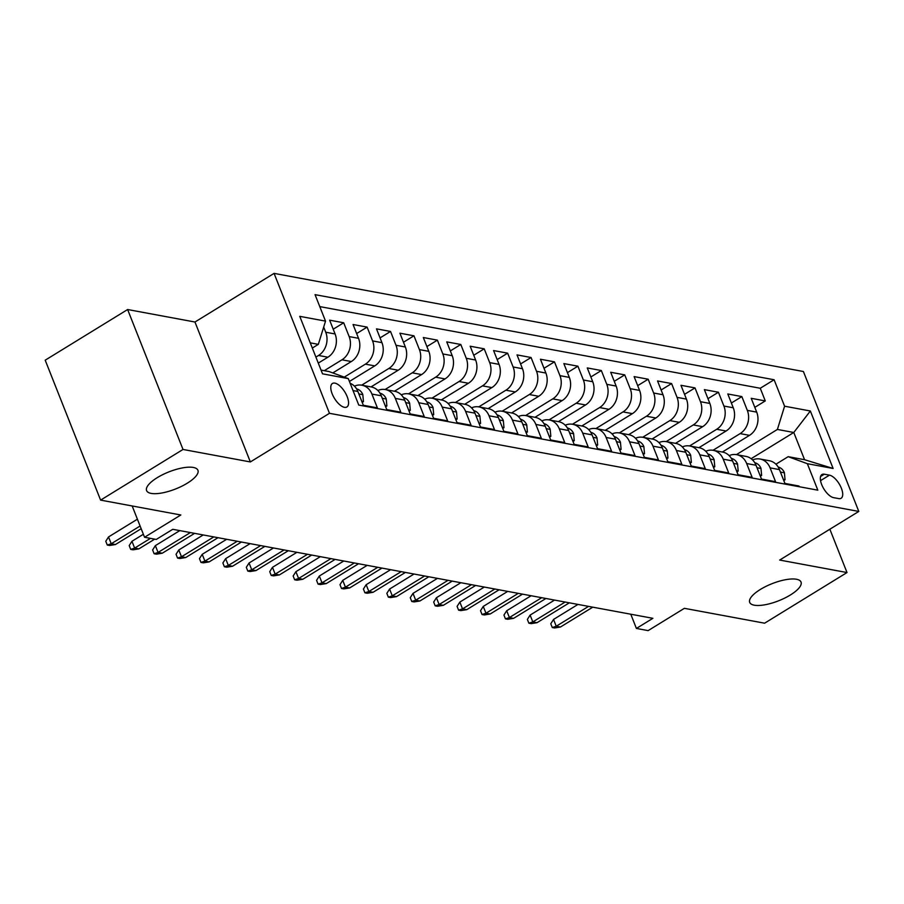 <?xml version="1.0" encoding="UTF-8"?>
<svg xmlns="http://www.w3.org/2000/svg" width="904" height="904" viewBox="0 0 904 904"><rect width="100%" height="100%" fill="white"/><g stroke="black" fill="none" stroke-linecap="round" stroke-linejoin="round"><path stroke-width="1.36" d="M187.252 483.211A27.595 9.164 -21.6 0 1 146.595 490.589A27.595 9.164 -21.6 0 1 157.262 477.651A27.595 9.164 -21.6 0 1 197.919 470.272A27.595 9.164 -21.6 0 1 187.252 483.211M790.345 595.001A27.595 9.164 -21.6 0 1 749.698 602.392A27.595 9.164 -21.6 0 1 760.366 589.453A27.595 9.164 -21.6 0 1 801.023 582.063A27.595 9.164 -21.6 0 1 790.345 595.001M344.469 407.331A13.797 6.091 58.4 0 0 346.899 406.981A13.797 6.091 58.4 0 0 346.13 394.313A13.797 6.091 58.4 0 0 334.887 383.126A13.797 6.091 58.4 0 0 332.457 383.477A13.797 6.091 58.4 0 0 333.214 396.144A13.797 6.091 58.4 0 0 344.469 407.331M127.622 309.53L45.2 360.187L100.604 500.115L183.015 449.457L250.351 461.944L329.474 413.309L274.07 273.381L194.959 322.016L127.622 309.53L183.015 449.457M329.474 413.309L858.8 511.438L803.396 371.51L274.07 273.381M858.8 511.438L779.677 560.062L847.014 572.548L829.861 529.224M847.014 572.548L764.603 623.195L684.384 608.324L648.123 630.619L636.405 628.438L652.891 618.313L172.754 529.303L156.268 539.439L144.561 537.27L180.823 514.986L100.604 500.115M353.023 390.562L357.86 391.455L363.329 405.263L377.375 407.862L371.917 394.065L381.285 395.794A17.244 14.374 -79.5 0 0 371.239 386.946L361.871 385.206A17.244 14.374 100.5 0 1 371.917 394.065M381.285 395.794L386.754 409.602L400.8 412.201L395.342 398.404L404.709 400.133A17.244 14.374 -79.5 0 0 394.664 391.285L385.296 389.545A17.244 14.374 100.5 0 1 395.342 398.404M404.709 400.133L410.167 413.942L424.225 416.552L418.755 402.743L428.123 404.483A17.244 14.374 -79.5 0 0 418.089 395.624L408.71 393.884A17.244 14.374 100.5 0 1 418.755 402.743M428.123 404.483L433.592 418.281L447.649 420.891L442.18 407.082L451.548 408.823A17.244 14.374 -79.5 0 0 441.502 399.963L432.135 398.235A17.244 14.374 100.5 0 1 442.18 407.082M451.548 408.823L457.017 422.62L471.063 425.23L465.605 411.422L474.973 413.162A17.244 14.374 -79.5 0 0 464.927 404.303L455.559 402.574A17.244 14.374 100.5 0 1 465.605 411.422M474.973 413.162L480.431 426.97L494.488 429.569L489.019 415.772L498.386 417.501A17.244 14.374 -79.5 0 0 488.352 408.653L478.984 406.913A17.244 14.374 100.5 0 1 489.019 415.772M498.386 417.501L503.856 431.31L517.913 433.909L512.444 420.111L521.811 421.852A17.244 14.374 -79.5 0 0 511.766 412.992L502.398 411.252A17.244 14.374 100.5 0 1 512.444 420.111M521.811 421.852L527.281 435.649L541.327 438.259L535.869 424.451L545.236 426.191A17.244 14.374 -79.5 0 0 535.191 417.332L525.823 415.591A17.244 14.374 100.5 0 1 535.869 424.451M545.236 426.191L550.694 439.988L564.751 442.598L559.282 428.79L568.65 430.53A17.244 14.374 -79.5 0 0 558.615 421.671L549.248 419.942A17.244 14.374 100.5 0 1 559.282 428.79M568.65 430.53L574.119 444.339L588.176 446.938L582.707 433.14L592.075 434.869A17.244 14.374 -79.5 0 0 582.029 426.021L572.661 424.281A17.244 14.374 100.5 0 1 582.707 433.14M592.075 434.869L597.544 448.678L611.59 451.277L606.132 437.479L615.5 439.208A17.244 14.374 -79.5 0 0 605.454 430.361L596.086 428.62A17.244 14.374 100.5 0 1 606.132 437.479M615.5 439.208L620.958 453.017L635.015 455.627L629.546 441.819L638.925 443.559A17.244 14.374 -79.5 0 0 628.879 434.7L619.511 432.959A17.244 14.374 100.5 0 1 629.546 441.819M638.925 443.559L644.382 457.356L658.44 459.966L652.971 446.158L662.338 447.898A17.244 14.374 -79.5 0 0 652.292 439.039L642.925 437.31A17.244 14.374 100.5 0 1 652.971 446.158M662.338 447.898L667.807 461.695L681.853 464.306L676.395 450.497L685.763 452.237A17.244 14.374 -79.5 0 0 675.717 443.378L666.35 441.649A17.244 14.374 100.5 0 1 676.395 450.497M685.763 452.237L691.232 466.046L705.278 468.645L699.82 454.848L709.188 456.576A17.244 14.374 -79.5 0 0 699.142 447.729L689.775 445.988A17.244 14.374 100.5 0 1 699.82 454.848M709.188 456.576L714.646 470.385L728.703 472.984L723.234 459.187L732.602 460.927A17.244 14.374 -79.5 0 0 722.567 452.068L713.188 450.328A17.244 14.374 100.5 0 1 723.234 459.187M732.602 460.927L738.071 474.724L752.128 477.335L746.659 463.526L756.026 465.266A17.244 14.374 -79.5 0 0 745.981 456.407L736.613 454.667A17.244 14.374 100.5 0 1 746.659 463.526M756.026 465.266L761.496 479.063L775.542 481.674L770.084 467.865A17.244 14.374 -79.5 0 0 760.038 459.017A17.244 14.374 -79.5 0 0 752.591 459.955M722.364 452.034L749.495 435.355A17.244 14.374 -79.5 0 0 756.693 412.122L751.224 398.314L765.281 400.924L754.806 407.365M712.985 450.294L740.127 433.615A17.244 14.374 -79.5 0 0 747.325 410.382L741.856 396.585L731.381 403.014M741.856 396.585L727.799 393.974L733.268 407.783A17.244 14.374 -79.5 0 1 726.07 431.016L698.939 447.683M675.514 443.344L702.645 426.665A17.244 14.374 -79.5 0 0 709.843 403.444L704.385 389.635L718.431 392.234L707.956 398.675M652.1 439.005L679.232 422.326A17.244 14.374 -79.5 0 0 686.43 399.093L680.961 385.296L695.006 387.895L684.543 394.336M628.675 434.666L655.807 417.987A17.244 14.374 -79.5 0 0 663.005 394.754L657.536 380.957L671.593 383.556L661.118 389.997M605.251 430.315L632.382 413.648A17.244 14.374 -79.5 0 0 639.58 390.415L634.111 376.606L648.168 379.217L637.693 385.646M581.826 425.976L608.957 409.309A17.244 14.374 -79.5 0 0 616.155 386.076L610.697 372.267L624.743 374.877L614.279 381.307M558.412 421.637L585.543 404.958A17.244 14.374 -79.5 0 0 592.741 381.725L587.272 367.928L601.329 370.527L590.854 376.968M534.987 417.298L562.118 400.619A17.244 14.374 -79.5 0 0 569.317 377.386L563.847 363.589L577.905 366.188L567.429 372.629M511.562 412.958L538.694 396.28A17.244 14.374 -79.5 0 0 545.892 373.047L540.434 359.238L554.48 361.849L544.016 368.29M488.149 408.608L515.28 391.94A17.244 14.374 -79.5 0 0 522.478 368.708L517.009 354.899L531.066 357.509L520.591 363.939M464.724 404.269L491.855 387.59A17.244 14.374 -79.5 0 0 499.053 364.368L493.584 350.56L507.641 353.17L497.166 359.6M441.299 399.93L468.43 383.251A17.244 14.374 -79.5 0 0 475.628 360.018L470.17 346.221L484.216 348.82L473.741 355.261M417.885 395.59L445.017 378.912A17.244 14.374 -79.5 0 0 452.215 355.679L446.745 341.881L460.803 344.481L450.328 350.921M394.46 391.24L421.592 374.572A17.244 14.374 -79.5 0 0 428.79 351.34L423.321 337.531L437.378 340.141L426.903 346.571M371.036 386.901L398.167 370.233A17.244 14.374 -79.5 0 0 405.365 347L399.907 333.192L413.953 335.802L403.478 342.232M349.419 381.454L374.753 365.883A17.244 14.374 -79.5 0 0 381.94 342.65L376.482 328.853L390.528 331.452L380.064 337.893M332.796 372.934L351.328 361.543A17.244 14.374 -79.5 0 0 358.526 338.311L353.057 324.513L367.114 327.112L356.639 333.553M318.287 363.114L327.903 357.204A17.244 14.374 -79.5 0 0 335.101 333.971L329.632 320.163L343.689 322.773L333.214 329.214M829.465 475.154L824.312 474.204A13.368 5.899 58.4 0 0 821.951 474.543A13.368 5.899 58.4 0 0 822.696 486.815A13.368 5.899 58.4 0 0 833.59 497.652L838.742 498.601A13.368 5.899 58.4 0 0 841.104 498.273A13.368 5.899 58.4 0 0 840.358 485.99A13.368 5.899 58.4 0 0 829.465 475.154L820.538 480.645M321.044 370.086L329.112 371.578L348.289 378.606L358.764 405.071L817.826 490.171L807.351 463.695L788.175 456.678L775.926 464.204M348.289 378.606L322.525 373.827L299.766 316.343L325.53 321.123L315.044 294.647L774.106 379.748L784.593 406.212L810.357 410.992L833.115 468.475L807.351 463.695M315.892 357.091L318.536 355.464L327.903 357.204M324.265 370.685L341.961 359.803L351.328 361.543M344.266 377.126L365.374 364.154L374.753 365.883M361.668 385.172L388.799 368.493L398.167 370.233M385.093 389.511L412.224 372.832L421.592 374.572M408.506 393.85L435.649 377.171L445.017 378.912M431.931 398.189L459.062 381.522L468.43 383.251M455.356 402.54L482.487 385.861L491.855 387.59M478.77 406.879L505.912 390.2L515.28 391.94M502.195 411.218L529.326 394.539L538.694 396.28M525.619 415.557L552.751 398.879L562.118 400.619M549.033 419.897L576.176 403.229L585.543 404.958M572.458 424.247L599.589 407.568L608.957 409.309M595.883 428.586L623.014 411.908L632.382 413.648M619.308 432.926L646.439 416.247L655.807 417.987M642.721 437.265L669.853 420.597L679.232 422.326M666.146 441.615L693.278 424.936L702.645 426.665M689.571 445.954L716.702 429.276L726.07 431.016M765.281 400.924L760.264 388.257L319.779 306.603M323.688 327.067L325.734 332.231A17.244 14.374 100.5 0 1 318.536 355.464M343.689 322.773L349.159 336.582A17.244 14.374 100.5 0 1 341.961 359.803M367.114 327.112L372.572 340.921A17.244 14.374 100.5 0 1 365.374 364.154M390.528 331.452L395.997 345.26A17.244 14.374 100.5 0 1 388.799 368.493M413.953 335.802L419.422 349.599A17.244 14.374 100.5 0 1 412.224 372.832M437.378 340.141L442.836 353.939A17.244 14.374 100.5 0 1 435.649 377.171M460.803 344.481L466.261 358.289A17.244 14.374 100.5 0 1 459.062 381.522M484.216 348.82L489.685 362.628A17.244 14.374 100.5 0 1 482.487 385.861M507.641 353.17L513.11 366.967A17.244 14.374 100.5 0 1 505.912 390.2M531.066 357.509L536.524 371.307A17.244 14.374 100.5 0 1 529.326 394.539M554.48 361.849L559.949 375.657A17.244 14.374 100.5 0 1 552.751 398.879M577.905 366.188L583.374 379.996A17.244 14.374 100.5 0 1 576.176 403.229M601.329 370.527L606.787 384.336A17.244 14.374 100.5 0 1 599.589 407.568M624.743 374.877L630.212 388.675A17.244 14.374 100.5 0 1 623.014 411.908M648.168 379.217L653.637 393.014A17.244 14.374 100.5 0 1 646.439 416.247M671.593 383.556L677.051 397.364A17.244 14.374 100.5 0 1 669.853 420.597M695.006 387.895L700.476 401.704A17.244 14.374 100.5 0 1 693.278 424.936M718.431 392.234L723.901 406.043A17.244 14.374 100.5 0 1 716.702 429.276M799.249 486.725L798.966 486.013L784.909 483.414L779.451 469.605A17.244 14.374 -79.5 0 0 769.406 460.746L760.038 459.017M788.175 456.678L804.571 459.718L793.78 432.485L777.395 429.445L784.593 406.212M751.145 458.69L793.78 432.485L810.357 410.992M736.41 454.633L777.395 429.445M132.165 505.957L144.561 537.27M630.777 614.211L636.405 628.438M312.321 348.051L318.332 344.356L310.264 342.853M760.264 388.257L774.106 379.748M729.178 455.616A17.244 14.374 100.5 0 1 736.613 454.667M705.753 451.265A17.244 14.374 100.5 0 1 713.188 450.328M682.328 446.926A17.244 14.374 100.5 0 1 689.775 445.988M658.903 442.587A17.244 14.374 100.5 0 1 666.35 441.649M635.489 438.248A17.244 14.374 100.5 0 1 642.925 437.31M612.064 433.909A17.244 14.374 100.5 0 1 619.511 432.959M588.64 429.558A17.244 14.374 100.5 0 1 596.086 428.62M565.226 425.219A17.244 14.374 100.5 0 1 572.661 424.281M541.801 420.88A17.244 14.374 100.5 0 1 549.248 419.942M518.376 416.541A17.244 14.374 100.5 0 1 525.823 415.591M494.963 412.19A17.244 14.374 100.5 0 1 502.398 411.252M471.538 407.851A17.244 14.374 100.5 0 1 478.984 406.913M448.113 403.512A17.244 14.374 100.5 0 1 455.559 402.574M424.699 399.172A17.244 14.374 100.5 0 1 432.135 398.235M401.274 394.833A17.244 14.374 100.5 0 1 408.71 393.884M377.849 390.483A17.244 14.374 100.5 0 1 385.296 389.545M354.424 386.144A17.244 14.374 100.5 0 1 361.871 385.206M357.86 391.455A17.244 14.374 -79.5 0 0 350.13 383.273M325.53 321.123L318.332 344.356M804.571 459.718L833.115 468.475M250.351 461.944L194.959 322.016M783.35 479.459L785.045 479.775L784.389 472.645A11.424 9.526 -79.5 0 0 778.174 467.04M577.961 604.426L553.542 619.432L556.231 626.246L588.549 606.381M560.446 627.026L554.627 627.975L552.287 627.534L556.231 626.246L560.446 627.026L592.764 607.172M552.287 627.534L550.785 623.76L553.542 619.432M783.779 480.544L785.045 479.775M759.925 475.12L761.62 475.425L760.965 468.306A11.424 9.526 -79.5 0 0 754.75 462.701M554.547 600.086L530.117 615.093L532.806 621.907L565.124 602.041M537.021 622.686L531.202 623.636L528.863 623.195L532.806 621.907L537.021 622.686L569.339 602.821M528.863 623.195L527.371 619.409L530.117 615.093M760.354 476.205L761.62 475.425M736.511 470.769L738.195 471.086L737.54 463.955A11.424 9.526 -79.5 0 0 731.325 458.351M531.123 595.736L506.692 610.754L509.393 617.556L541.699 597.702M513.608 618.347L507.788 619.285L505.438 618.856L509.393 617.556L513.608 618.347L545.914 598.482M505.438 618.856L503.946 615.07L506.692 610.754M736.941 471.865L738.195 471.086M713.086 466.43L714.781 466.746L714.126 459.616A11.424 9.526 -79.5 0 0 707.9 454.011M507.698 591.397L483.267 606.414L485.968 613.217L518.274 593.363M490.183 613.997L484.363 614.946L482.024 614.517L485.968 613.217L490.183 613.997L522.501 594.143M482.024 614.517L480.521 610.731L483.267 606.414M713.516 467.526L714.781 466.746M689.662 462.091L691.357 462.407L690.701 455.277A11.424 9.526 -79.5 0 0 684.486 449.672M484.284 587.058L459.853 602.075L462.543 608.878L494.861 589.012M466.758 609.658L460.938 610.607L458.599 610.177L462.543 608.878L466.758 609.658L499.076 589.803M458.599 610.177L457.096 606.392L459.853 602.075M690.091 463.176L691.357 462.407M666.237 457.752L667.932 458.068L667.276 450.938A11.424 9.526 -79.5 0 0 661.061 445.333M460.859 582.718L436.429 597.725L439.129 604.539L471.436 584.673M443.344 605.318L437.525 606.268L435.174 605.827L439.129 604.539L443.344 605.318L475.651 585.453M435.174 605.827L433.683 602.053L436.429 597.725M666.677 458.836L667.932 458.068M642.823 453.412L644.518 453.718L643.863 446.587A11.424 9.526 -79.5 0 0 637.636 440.994M437.434 578.368L413.004 593.386L415.704 600.188L448.011 580.334M419.919 600.979L414.1 601.917L411.761 601.488L415.704 600.188L419.919 600.979L452.226 581.114M411.761 601.488L410.258 597.702L413.004 593.386M643.252 454.497L644.518 453.718M619.398 449.062L621.093 449.378L620.438 442.248A11.424 9.526 -79.5 0 0 614.223 436.643M414.009 574.029L389.59 589.046L392.279 595.849L424.597 575.995M396.494 596.629L390.675 597.578L388.336 597.149L392.279 595.849L396.494 596.629L428.812 576.775M388.336 597.149L386.833 593.363L389.59 589.046M619.828 450.158L621.093 449.378M595.973 444.723L597.668 445.039L597.013 437.909A11.424 9.526 -79.5 0 0 590.798 432.304M390.596 569.689L366.165 584.707L368.866 591.51L401.173 571.656M373.081 592.289L367.25 593.239L364.911 592.809L368.866 591.51L373.081 592.289L405.387 572.435M364.911 592.809L363.419 589.024L366.165 584.707M596.414 445.808L597.668 445.039M572.56 440.384L574.243 440.7L573.599 433.57A11.424 9.526 -79.5 0 0 567.373 427.965M367.171 565.35L342.74 580.357L345.441 587.171L377.748 567.305M349.656 587.95L343.836 588.899L341.486 588.459L345.441 587.171L349.656 587.95L381.963 568.096M341.486 588.459L339.994 584.685L342.74 580.357M572.989 441.468L574.243 440.7M549.135 436.044L550.83 436.349L550.174 429.231A11.424 9.526 -79.5 0 0 543.959 423.626M343.746 561.011L319.327 576.017L322.016 582.831L354.334 562.966M326.231 583.611L320.411 584.56L318.072 584.12L322.016 582.831L326.231 583.611L358.549 563.746M318.072 584.12L316.569 580.345L319.327 576.017M549.564 437.129L550.83 436.349M525.71 431.694L527.405 432.01L526.749 424.88A11.424 9.526 -79.5 0 0 520.534 419.275M320.332 556.661L295.902 571.678L298.591 578.481L330.909 558.627M302.817 579.272L296.987 580.21L294.647 579.78L298.591 578.481L302.817 579.272L335.124 559.406M294.647 579.78L293.156 575.995L295.902 571.678M526.139 432.79L527.405 432.01M502.296 427.355L503.98 427.671L503.325 420.541A11.424 9.526 -79.5 0 0 497.11 414.936M296.907 552.321L272.477 567.339L275.178 574.142L307.484 554.288M279.392 574.921L273.573 575.871L271.223 575.441L275.178 574.142L279.392 574.921L311.699 555.067M271.223 575.441L269.731 571.656L272.477 567.339M502.726 428.451L503.98 427.671M478.871 423.015L480.566 423.332L479.911 416.202A11.424 9.526 -79.5 0 0 473.696 410.597M273.483 547.982L249.063 563L251.753 569.802L284.071 549.948M255.968 570.582L250.148 571.531L247.809 571.102L251.753 569.802L255.968 570.582L288.286 550.728M247.809 571.102L246.306 567.316L249.063 563M479.301 424.1L480.566 423.332M455.446 418.676L457.141 418.993L456.486 411.862A11.424 9.526 -79.5 0 0 450.271 406.258M250.069 543.643L225.638 558.649L228.328 565.463L260.646 545.598M232.543 566.243L226.723 567.192L224.384 566.751L228.328 565.463L232.543 566.243L264.861 546.378M224.384 566.751L222.881 562.977L225.638 558.649M455.876 419.761L457.141 418.993M432.022 414.337L433.717 414.642L433.061 407.512A11.424 9.526 -79.5 0 0 426.846 401.918M226.644 539.304L202.213 554.31L204.914 561.124L237.221 541.259M209.129 561.904L203.31 562.853L200.959 562.412L204.914 561.124L209.129 561.904L241.436 542.038M200.959 562.412L199.468 558.627L202.213 554.31M432.462 415.422L433.717 414.642M408.608 409.987L410.303 410.303L409.648 403.173A11.424 9.526 -79.5 0 0 403.421 397.568M203.219 534.953L178.789 549.971L181.489 556.774L213.796 536.919M185.704 557.553L179.885 558.502L177.546 558.073L181.489 556.774L185.704 557.553L218.022 537.699M177.546 558.073L176.043 554.288L178.789 549.971M409.037 411.083L410.303 410.303M385.183 405.647L386.878 405.964L386.223 398.833A11.424 9.526 -79.5 0 0 380.008 393.229M179.794 530.614L155.375 545.632L158.064 552.434L190.382 532.58M162.279 553.214L156.46 554.163L154.121 553.734L158.064 552.434L162.279 553.214L194.597 533.36M154.121 553.734L152.618 549.948L155.375 545.632M385.612 406.743L386.878 405.964M361.758 401.308L363.453 401.625L362.798 394.494A11.424 9.526 -79.5 0 0 356.583 388.889M143.363 534.264L131.95 541.281L134.651 548.095L150.471 538.366M138.866 548.875L133.035 549.824L130.696 549.383L134.651 548.095L138.866 548.875L154.686 539.146M130.696 549.383L129.204 545.609L131.95 541.281M362.199 402.393L363.453 401.625M137.397 519.201L108.525 536.942L111.226 543.756L140.097 526.004M115.441 544.536L109.621 545.485L107.282 545.044L111.226 543.756L115.441 544.536L141.171 528.716M107.282 545.044L105.779 541.27L108.525 536.942M740.127 433.615L749.495 435.355M747.325 410.382L756.693 412.122M325.734 332.231L335.101 333.971M349.159 336.582L358.526 338.311M372.572 340.921L381.94 342.65M395.997 345.26L405.365 347M419.422 349.599L428.79 351.34M442.836 353.939L452.215 355.679M466.261 358.289L475.628 360.018M489.685 362.628L499.053 364.368M513.11 366.967L522.478 368.708M536.524 371.307L545.892 373.047M559.949 375.657L569.317 377.386M583.374 379.996L592.741 381.725M606.787 384.336L616.155 386.076M630.212 388.675L639.58 390.415M653.637 393.014L663.005 394.754M677.051 397.364L686.43 399.093M700.476 401.704L709.843 403.444M723.901 406.043L733.268 407.783M770.084 467.865L779.451 469.605M820.583 476.487L824.312 474.204M780.434 472.08L784.401 472.815M757.01 467.741L760.987 468.475M733.585 463.402L737.562 464.136M710.16 459.062L714.137 459.797M686.746 454.712L690.724 455.458M663.321 450.373L667.299 451.107M639.896 446.034L643.874 446.768M616.483 441.694L620.46 442.429M593.058 437.344L597.035 438.09M569.633 433.005L573.611 433.75M546.219 428.666L550.186 429.4M522.794 424.326L526.772 425.061M499.37 419.987L503.347 420.722M475.945 415.637L479.922 416.382M452.531 411.297L456.509 412.032M429.106 406.958L433.084 407.693M405.681 402.619L409.659 403.353M382.268 398.28L386.245 399.014M358.843 393.929L362.82 394.675"/></g></svg>

